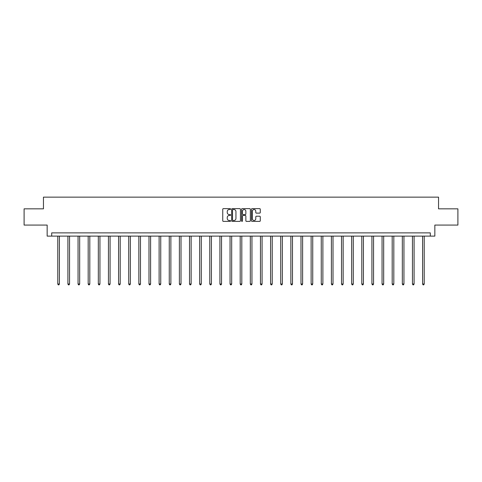 <?xml version="1.0" encoding="UTF-8"?>
<svg xmlns="http://www.w3.org/2000/svg" width="482" height="482" viewBox="0 0 482 482"><rect width="100%" height="100%" fill="white"/><g stroke="black" fill="none" stroke-linecap="round" stroke-linejoin="round"><path stroke-width="0.72" d="M230.607 209.08A0.446 0.446 0 0 0 230.161 208.634L223.383 208.634A0.639 0.639 0 0 0 222.75 209.272L222.75 220.75A0.639 0.639 0 0 0 223.383 221.389L230.161 221.389A0.446 0.446 0 0 0 230.607 220.937A0.446 0.446 0 0 0 230.161 220.491L229.281 220.491A2.042 2.042 0 0 1 227.245 218.454L227.245 217.496A2.042 2.042 0 0 1 229.281 215.454L230.161 215.454A0.446 0.446 0 0 0 230.607 215.008A0.446 0.446 0 0 0 230.161 214.562L229.281 214.562A2.042 2.042 0 0 1 227.245 212.526L227.245 211.568A2.042 2.042 0 0 1 229.281 209.525L230.161 209.525A0.446 0.446 0 0 0 230.607 209.08M259.635 213.128A0.639 0.639 0 0 0 260.274 212.49L260.274 209.272A0.639 0.639 0 0 0 259.635 208.634L252.11 208.634A0.639 0.639 0 0 0 251.471 209.272L251.471 220.75A0.639 0.639 0 0 0 252.11 221.389L259.635 221.389A0.639 0.639 0 0 0 260.274 220.75L260.274 216.858A0.639 0.639 0 0 0 259.635 216.219L256.412 216.219A0.639 0.639 0 0 0 255.779 216.858L255.779 218.786A1.705 1.705 0 0 1 254.074 220.491A1.705 1.705 0 0 1 252.363 218.786L252.363 211.23A1.705 1.705 0 0 1 254.074 209.525A1.705 1.705 0 0 1 255.779 211.23L255.779 212.49A0.639 0.639 0 0 0 256.412 213.128L259.635 213.128M430.293 236.12L434.842 236.12L434.842 225.076L457.9 225.076L457.9 208.839L438.542 208.839L438.542 197.144L43.458 197.144L43.458 208.839L24.1 208.839L24.1 225.076L47.158 225.076L47.158 236.12L430.293 236.12L430.293 232.872L51.707 232.872L51.707 236.12M240.44 209.272A0.639 0.639 0 0 0 239.807 208.634L232.282 208.634A0.639 0.639 0 0 0 231.643 209.272L231.643 220.75A0.639 0.639 0 0 0 232.282 221.389L239.807 221.389A0.639 0.639 0 0 0 240.44 220.75L240.44 209.272M242.193 208.634L249.718 208.634A0.639 0.639 0 0 1 250.357 209.272L250.357 220.75A0.639 0.639 0 0 1 249.718 221.389L246.501 221.389A0.639 0.639 0 0 1 245.862 220.75L245.862 216.093A0.639 0.639 0 0 0 245.224 215.454L243.091 215.454A0.639 0.639 0 0 0 242.452 216.093L242.452 220.937A0.446 0.446 0 0 1 242.006 221.389A0.446 0.446 0 0 1 241.56 220.937L241.56 209.272A0.639 0.639 0 0 1 242.193 208.634M232.981 209.525A0.446 0.446 0 0 0 232.535 209.971L232.535 220.045A0.446 0.446 0 0 0 232.981 220.491L233.909 220.491A2.042 2.042 0 0 0 235.945 218.454L235.945 211.568A2.042 2.042 0 0 0 233.909 209.525L232.981 209.525M245.862 211.267A1.705 1.705 0 0 0 244.157 209.556A1.705 1.705 0 0 0 242.452 211.267L242.452 213.924A0.639 0.639 0 0 0 243.091 214.562L245.224 214.562A0.639 0.639 0 0 0 245.862 213.924L245.862 211.267M57.78 236.12L57.78 284.012L59.407 284.012L59.407 236.12M59.407 284.012L58.918 284.856L58.268 284.856L57.78 284.012M67.914 236.12L67.914 284.012L69.541 284.012L69.541 236.12M69.541 284.012L69.053 284.856L68.402 284.856L67.914 284.012M78.048 236.12L78.048 284.012L79.675 284.012L79.675 236.12M79.675 284.012L79.187 284.856L78.536 284.856L78.048 284.012M88.182 236.12L88.182 284.012L89.809 284.012L89.809 236.12M89.809 284.012L89.321 284.856L88.67 284.856L88.182 284.012M98.316 236.12L98.316 284.012L99.943 284.012L99.943 236.12M99.943 284.012L99.455 284.856L98.804 284.856L98.316 284.012M108.45 236.12L108.45 284.012L110.077 284.012L110.077 236.12M110.077 284.012L109.589 284.856L108.938 284.856L108.45 284.012M118.584 236.12L118.584 284.012L120.205 284.012L120.205 236.12M120.205 284.012L119.723 284.856L119.072 284.856L118.584 284.012M128.718 236.12L128.718 284.012L130.339 284.012L130.339 236.12M130.339 284.012L129.857 284.856L129.206 284.856L128.718 284.012M138.852 236.12L138.852 284.012L140.473 284.012L140.473 236.12M140.473 284.012L139.991 284.856L139.34 284.856L138.852 284.012M148.986 236.12L148.986 284.012L150.607 284.012L150.607 236.12M150.607 284.012L150.119 284.856L149.474 284.856L148.986 284.012M159.12 236.12L159.12 284.012L160.741 284.012L160.741 236.12M160.741 284.012L160.253 284.856L159.608 284.856L159.12 284.012M169.254 236.12L169.254 284.012L170.875 284.012L170.875 236.12M170.875 284.012L170.387 284.856L169.742 284.856L169.254 284.012M179.388 236.12L179.388 284.012L181.009 284.012L181.009 236.12M181.009 284.012L180.521 284.856L179.87 284.856L179.388 284.012M189.522 236.12L189.522 284.012L191.143 284.012L191.143 236.12M191.143 284.012L190.655 284.856L190.004 284.856L189.522 284.012M199.65 236.12L199.65 284.012L201.277 284.012L201.277 236.12M201.277 284.012L200.789 284.856L200.138 284.856L199.65 284.012M209.784 236.12L209.784 284.012L211.411 284.012L211.411 236.12M211.411 284.012L210.923 284.856L210.273 284.856L209.784 284.012M219.919 236.12L219.919 284.012L221.545 284.012L221.545 236.12M221.545 284.012L221.057 284.856L220.407 284.856L219.919 284.012M230.053 236.12L230.053 284.012L231.679 284.012L231.679 236.12M231.679 284.012L231.191 284.856L230.541 284.856L230.053 284.012M240.187 236.12L240.187 284.012L241.813 284.012L241.813 236.12M241.813 284.012L241.325 284.856L240.675 284.856L240.187 284.012M250.321 236.12L250.321 284.012L251.947 284.012L251.947 236.12M251.947 284.012L251.459 284.856L250.809 284.856L250.321 284.012M260.455 236.12L260.455 284.012L262.081 284.012L262.081 236.12M262.081 284.012L261.593 284.856L260.943 284.856L260.455 284.012M270.589 236.12L270.589 284.012L272.216 284.012L272.216 236.12M272.216 284.012L271.728 284.856L271.077 284.856L270.589 284.012M280.723 236.12L280.723 284.012L282.35 284.012L282.35 236.12M282.35 284.012L281.862 284.856L281.211 284.856L280.723 284.012M290.857 236.12L290.857 284.012L292.478 284.012L292.478 236.12M292.478 284.012L291.996 284.856L291.345 284.856L290.857 284.012M300.991 236.12L300.991 284.012L302.612 284.012L302.612 236.12M302.612 284.012L302.13 284.856L301.479 284.856L300.991 284.012M311.125 236.12L311.125 284.012L312.746 284.012L312.746 236.12M312.746 284.012L312.258 284.856L311.613 284.856L311.125 284.012M321.259 236.12L321.259 284.012L322.88 284.012L322.88 236.12M322.88 284.012L322.392 284.856L321.747 284.856L321.259 284.012M331.393 236.12L331.393 284.012L333.014 284.012L333.014 236.12M333.014 284.012L332.526 284.856L331.881 284.856L331.393 284.012M341.527 236.12L341.527 284.012L343.148 284.012L343.148 236.12M343.148 284.012L342.66 284.856L342.009 284.856L341.527 284.012M351.661 236.12L351.661 284.012L353.282 284.012L353.282 236.12M353.282 284.012L352.794 284.856L352.143 284.856L351.661 284.012M361.795 236.12L361.795 284.012L363.416 284.012L363.416 236.12M363.416 284.012L362.928 284.856L362.277 284.856L361.795 284.012M371.923 236.12L371.923 284.012L373.55 284.012L373.55 236.12M373.55 284.012L373.062 284.856L372.411 284.856L371.923 284.012M382.057 236.12L382.057 284.012L383.684 284.012L383.684 236.12M383.684 284.012L383.196 284.856L382.545 284.856L382.057 284.012M392.191 236.12L392.191 284.012L393.818 284.012L393.818 236.12M393.818 284.012L393.33 284.856L392.679 284.856L392.191 284.012M402.325 236.12L402.325 284.012L403.952 284.012L403.952 236.12M403.952 284.012L403.464 284.856L402.813 284.856L402.325 284.012M412.459 236.12L412.459 284.012L414.086 284.012L414.086 236.12M414.086 284.012L413.598 284.856L412.947 284.856L412.459 284.012M422.594 236.12L422.594 284.012L424.22 284.012L424.22 236.12M424.22 284.012L423.732 284.856L423.082 284.856L422.594 284.012"/></g></svg>
